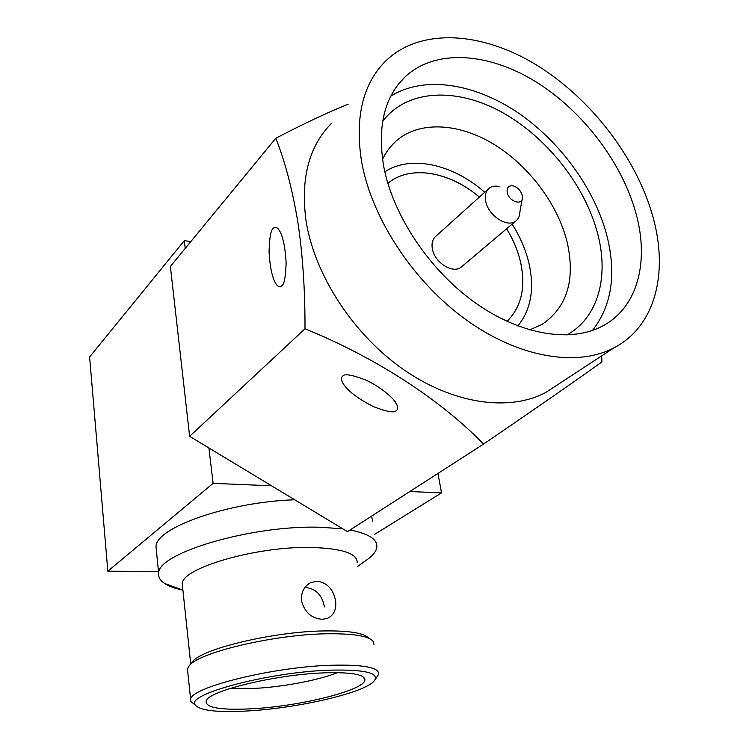 <?xml version="1.0" encoding="UTF-8"?>
<svg xmlns="http://www.w3.org/2000/svg" width="749" height="749" viewBox="0 0 749 749"><rect width="100%" height="100%" fill="white"/><g stroke="black" fill="none" stroke-linecap="round" stroke-linejoin="round"><path stroke-width="1.12" d="M517.877 325.955C530.854 309.833 534.599 289.151 529.112 263.92C525.948 250.278 520.283 237.021 512.129 224.129M484.706 192.259C453.126 164.303 410.845 154.603 384.827 171.802M506.614 228.782C513.337 239.792 518.018 251.074 520.658 262.627C525.892 287.494 521.341 307.081 507.007 321.368C521.36 307.081 525.92 287.494 520.686 262.609C518.036 251.055 513.355 239.774 506.642 228.754M488.142 189.169L436.124 236.01C432.632 238.875 431.377 243.172 432.379 248.893C434.542 262.496 452.733 274.031 461.047 267.243L462.245 266.232M522.109 199.496L519.881 211.93C519.806 216.058 518.392 219.139 515.63 221.17C507.26 227.986 488.292 215.543 485.736 201.387C484.575 195.433 485.755 191.014 489.275 188.139C492.046 186.127 495.529 185.621 499.705 186.641M522.259 195.367C520.798 190.611 517.84 187.465 513.383 185.93C508.637 185.237 506.586 187.437 507.223 192.53C508.936 201.743 522.886 206.069 522.493 197.343L522.259 195.367M529.655 329.916L542.014 324.467C567.105 307.249 575.513 279.892 567.218 242.395C557.902 204.337 528.897 165.641 493.694 144.183C458.538 122.836 419.056 120.561 395.828 141.243C390.323 146.205 385.894 152.253 382.542 159.406M382.645 121.319C407.147 88.972 456.675 87.259 501.858 112.21C547.144 137.254 585.549 186.127 597.889 234.512C608.965 277.317 598.011 317.913 566.787 335.018M383.628 165.988C392.776 215.309 429.467 270.361 475.465 302.961C521.529 335.561 571.787 343.061 603.376 325.6C637.886 306.884 649.14 261.626 636.144 213.98C622.325 162.786 582.778 110.852 535.498 81.566C488.282 52.467 435.338 48.516 404.994 76.95C384.359 97.108 377.234 126.796 383.628 165.988M592.431 330.459C611.643 305.929 616.511 274.49 607.027 236.122C594.753 188.692 559.765 140.737 516.632 111.854C473.527 83.186 423.812 75.452 390.781 96.153M331.273 123.604C308.803 146.532 300.405 179.002 306.079 221.011C314.543 275.005 353.378 334.634 403.505 369.529C453.697 404.423 509.554 411.81 545.796 392.467L558.735 383.994M348.163 104.148C326.33 113.062 302.203 124.437 275.801 138.256C285.051 161.522 292.41 189.469 297.849 222.097C302.755 254.932 305.133 290.5 304.993 328.783C376.176 357.704 440.777 400.003 483.564 444.091C539.598 405.799 579.043 378.414 601.924 361.907L601.7 355.878M281.755 285.809C280.632 287.251 279.087 287.12 277.111 285.406C272.795 280.332 270.108 269.144 269.05 251.842C269.453 237.63 270.857 229.84 273.273 228.464C274.396 226.891 275.978 226.956 278.029 228.67C282.354 233.66 285.051 244.914 286.127 262.431C285.678 276.812 284.227 284.601 281.755 285.809M396.258 410.536C394.648 413.167 387.036 411.866 373.414 406.623C357.058 398.225 346.75 390.173 342.471 382.486C341.095 379.2 341.16 377.122 342.668 376.223C344.1 373.47 351.674 374.687 365.381 379.874C379.874 386.259 394.405 398.505 396.624 404.17C398.019 407.578 397.897 409.694 396.258 410.536M653.044 217.201C636.744 158.039 590.998 98.456 536.34 64.91C481.804 31.608 420.301 27.282 385.379 61.278C362.656 84.272 354.736 117.78 361.608 161.803C371.691 218.455 413.617 282.167 466.533 320.104C519.516 358.059 577.404 367.141 614.002 347.817C655.431 326.367 668.548 272.861 653.044 217.201M250.69 708.844C219.541 710.286 204.72 707.562 206.237 700.671C209.317 690.615 276.896 674.343 324.345 672.855C350.064 672.087 363.574 674.24 364.885 679.306C367.319 689.679 300.199 706.513 250.69 708.844M230.832 688.237L253.059 688.462C281.455 687.226 318.344 680.354 337.443 672.658M357.17 562.602C357.395 553.539 342.34 548.493 312.015 547.472C257.244 545.862 180.696 568.219 182.25 584.098L182.531 586.757M364.089 561.834L368.92 558.37C373.723 554.494 376.363 550.73 376.841 547.079C377.58 539.392 368.658 533.691 350.064 529.974M342.817 528.841L321.246 527.296C252.694 524.59 156.298 553.249 158.685 573.603C158.357 577.32 160.314 580.597 164.565 583.424C168.834 586.224 174.938 588.461 182.887 590.118L164.565 583.424M322.473 619.329L327.819 618.197C334.017 615.032 336.601 609.162 335.552 600.595C333.174 588.986 326.967 582.525 316.921 581.205L310.507 582.75C303.897 586.486 300.92 592.534 301.575 600.885C304.6 612.336 311.565 618.487 322.473 619.329M373.929 644.664L373.564 642.033C369.997 636.182 354.352 633.429 326.639 633.785C273.338 634.478 196.725 652.959 188.898 666.236L192.268 662.107C199.946 649.233 273.142 631.529 324.158 630.93C349.474 630.611 364.36 633.055 368.826 638.279M246.178 711.044C297.072 708.507 365.662 692.666 374.425 680.663C379.397 672.874 364.538 669.372 329.86 670.158C269.415 671.928 185.602 694.248 195.105 704.856C199.459 710.492 216.489 712.561 246.178 711.044M195.115 704.893L190.901 701.598L190.658 699.557C189.431 687.741 272.599 666.844 331.227 665.243C363.574 664.457 379.378 667.481 378.638 674.306L374.809 680.139M372.581 521.21L371.626 516.108M324.457 606.905C322.248 595.371 316.209 588.948 306.35 587.619M188.898 666.236L187.456 669.157L187.69 671.338M437.931 473.452L441.545 492.861L409.806 491.541M374.734 534.29L441.545 492.861M294.694 499.78C227.902 501.886 154.678 528.045 156.026 546.976L156.382 550.487M271.531 485.792L213.109 483.358L208.905 447.958M185.209 248.406L184.282 240.635L89.608 357.001L107.847 571.197L213.109 483.358M107.847 571.197L158.47 571.403M184.282 240.635L190.826 241.571M275.801 138.256L170.379 266.438L189.637 436.321L347.461 531.65L483.564 444.091M304.993 328.783L189.637 436.321M479.341 197.09C449.522 171.53 409.9 164.611 387.86 183.365C409.9 164.583 449.54 171.502 479.369 197.062M357.769 566.366L368.92 558.37M362.685 676.562L364.885 679.306M308.438 583.986L310.301 582.853M195.105 704.856L190.901 701.598M187.456 669.157L190.658 699.557M158.685 573.603L156.026 546.976M182.25 584.098L190.742 663.97M396.624 404.17L393.787 399.975M280.21 231.909L278.029 228.67M390.22 147.113L395.828 141.243M398.065 84.628L404.994 76.95M545.796 392.467L614.002 347.817M461.047 267.243L515.63 221.17"/></g></svg>

